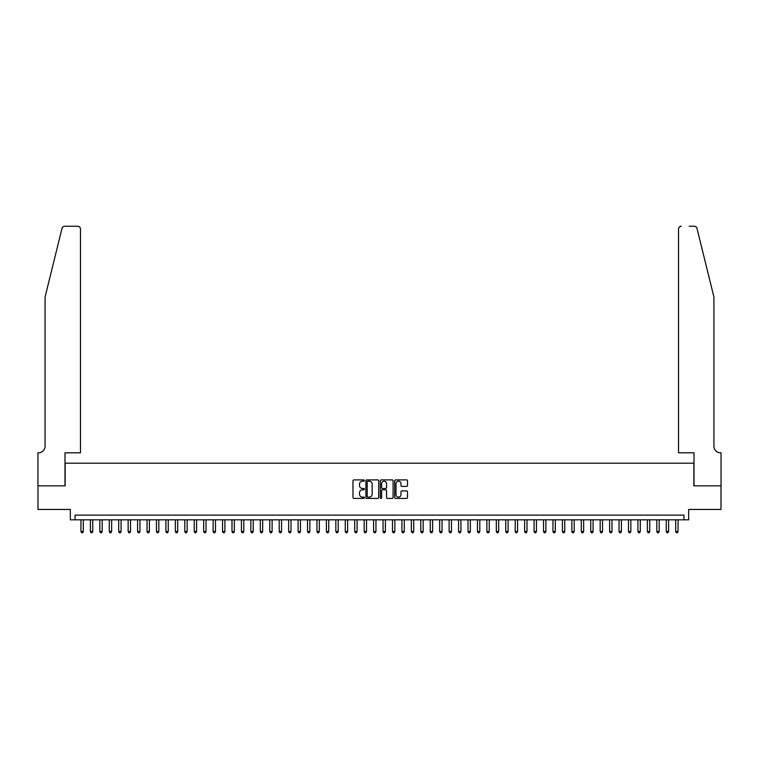 <?xml version="1.0" encoding="UTF-8"?>
<svg xmlns="http://www.w3.org/2000/svg" width="759" height="759" viewBox="0 0 759 759"><rect width="100%" height="100%" fill="white"/><g stroke="black" fill="none" stroke-linecap="round" stroke-linejoin="round"><path stroke-width="1.14" d="M364.396 480.532A0.645 0.645 0 0 0 363.751 479.887L353.903 479.887A0.93 0.93 0 0 0 352.973 480.808L352.973 497.487A0.93 0.93 0 0 0 353.903 498.416L363.751 498.416A0.645 0.645 0 0 0 364.396 497.771A0.645 0.645 0 0 0 363.751 497.117L362.47 497.117A2.97 2.97 0 0 1 359.51 494.156L359.51 492.762A2.97 2.97 0 0 1 362.47 489.802L363.751 489.802A0.645 0.645 0 0 0 364.396 489.147A0.645 0.645 0 0 0 363.751 488.502L362.47 488.502A2.97 2.97 0 0 1 359.51 485.532L359.51 484.147A2.97 2.97 0 0 1 362.47 481.178L363.751 481.178A0.645 0.645 0 0 0 364.396 480.532M406.577 486.415A0.93 0.93 0 0 0 407.507 485.485L407.507 480.808A0.93 0.93 0 0 0 406.577 479.887L395.648 479.887A0.93 0.93 0 0 0 394.718 480.808L394.718 497.487A0.93 0.93 0 0 0 395.648 498.416L406.577 498.416A0.93 0.93 0 0 0 407.507 497.487L407.507 491.832A0.93 0.93 0 0 0 406.577 490.912L401.9 490.912A0.93 0.93 0 0 0 400.97 491.832L400.97 494.64A2.476 2.476 0 0 1 398.494 497.117A2.476 2.476 0 0 1 396.018 494.64L396.018 483.663A2.476 2.476 0 0 1 398.494 481.178A2.476 2.476 0 0 1 400.97 483.663L400.97 485.485A0.93 0.93 0 0 0 401.9 486.415L406.577 486.415M683.954 519.83L688.669 519.83L688.669 509.45L721.003 509.45L721.003 485.845L693.859 485.845L693.859 463.189L65.141 463.189L65.141 485.845L37.997 485.845L37.997 509.45L70.331 509.45L70.331 519.83L683.954 519.83L683.954 515.114L75.046 515.114L75.046 519.83M378.694 480.808A0.93 0.93 0 0 0 377.764 479.887L366.825 479.887A0.93 0.93 0 0 0 365.904 480.808L365.904 497.487A0.93 0.93 0 0 0 366.825 498.416L377.764 498.416A0.93 0.93 0 0 0 378.694 497.487L378.694 480.808M381.236 479.887L392.175 479.887A0.93 0.93 0 0 1 393.096 480.808L393.096 497.487A0.93 0.93 0 0 1 392.175 498.416L387.488 498.416A0.93 0.93 0 0 1 386.568 497.487L386.568 490.722A0.93 0.93 0 0 0 385.638 489.802L382.536 489.802A0.93 0.93 0 0 0 381.606 490.722L381.606 497.771A0.645 0.645 0 0 1 380.961 498.416A0.645 0.645 0 0 1 380.306 497.771L380.306 480.808A0.93 0.93 0 0 1 381.236 479.887M367.849 481.178A0.645 0.645 0 0 0 367.195 481.832L367.195 496.471A0.645 0.645 0 0 0 367.849 497.117L369.187 497.117A2.97 2.97 0 0 0 372.157 494.156L372.157 484.147A2.97 2.97 0 0 0 369.187 481.178L367.849 481.178M386.568 483.701A2.476 2.476 0 0 0 384.082 481.225A2.476 2.476 0 0 0 381.606 483.701L381.606 487.572A0.93 0.93 0 0 0 382.536 488.502L385.638 488.502A0.93 0.93 0 0 0 386.568 487.572L386.568 483.701M80.947 519.83L80.947 531.537L83.31 531.537L83.31 519.83M83.31 531.537L82.598 532.761L81.659 532.761L80.947 531.537M62.01 228.393C62.731 226.837 62.731 226.837 62.01 228.393L45.075 297.035L45.075 446.197A6.613 6.613 0 0 1 38.472 452.8L37.95 452.8L37.95 485.845L64.999 485.845L64.999 452.8L80.482 452.8L80.482 229.066A2.837 2.837 0 0 0 77.646 226.239L64.762 226.239A2.837 2.837 0 0 0 62.01 228.393M69.809 226.239L77.646 226.239C79.353 226.419 80.302 227.358 80.482 229.066L80.482 452.8M45.075 446.197A6.613 6.613 0 0 1 38.472 452.8M708.726 275.991L696.99 228.393C696.269 226.837 696.269 226.837 696.99 228.393L713.925 297.035L713.925 446.197A6.613 6.613 0 0 0 720.528 452.8L721.05 452.8L721.05 485.845L694.001 485.845L694.001 452.8L678.518 452.8L678.518 229.066L678.518 452.8M689.191 226.239L694.238 226.239A2.837 2.837 0 0 1 696.99 228.393M681.354 226.239A2.837 2.837 0 0 0 678.518 229.066C678.698 227.358 679.647 226.419 681.354 226.239M713.925 446.197A6.613 6.613 0 0 0 720.528 452.8M90.387 519.83L90.387 531.537L92.75 531.537L92.75 519.83M92.75 531.537L92.038 532.761L91.099 532.761L90.387 531.537M99.827 519.83L99.827 531.537L102.19 531.537L102.19 519.83M102.19 531.537L101.488 532.761L100.539 532.761L99.827 531.537M109.268 519.83L109.268 531.537L111.63 531.537L111.63 519.83M111.63 531.537L110.928 532.761L109.979 532.761L109.268 531.537M118.708 519.83L118.708 531.537L121.07 531.537L121.07 519.83M121.07 531.537L120.368 532.761L119.419 532.761L118.708 531.537M128.148 519.83L128.148 531.537L130.51 531.537L130.51 519.83M130.51 531.537L129.808 532.761L128.859 532.761L128.148 531.537M137.588 519.83L137.588 531.537L139.95 531.537L139.95 519.83M139.95 531.537L139.248 532.761L138.299 532.761L137.588 531.537M147.037 519.83L147.037 531.537L149.39 531.537L149.39 519.83M149.39 531.537L148.688 532.761L147.739 532.761L147.037 531.537M156.477 519.83L156.477 531.537L158.83 531.537L158.83 519.83M158.83 531.537L158.128 532.761L157.179 532.761L156.477 531.537M165.917 519.83L165.917 531.537L168.27 531.537L168.27 519.83M168.27 531.537L167.568 532.761L166.619 532.761L165.917 531.537M175.357 519.83L175.357 531.537L177.71 531.537L177.71 519.83M177.71 531.537L177.008 532.761L176.06 532.761L175.357 531.537M184.798 519.83L184.798 531.537L187.15 531.537L187.15 519.83M187.15 531.537L186.448 532.761L185.5 532.761L184.798 531.537M194.238 519.83L194.238 531.537L196.59 531.537L196.59 519.83M196.59 531.537L195.888 532.761L194.94 532.761L194.238 531.537M203.678 519.83L203.678 531.537L206.031 531.537L206.031 519.83M206.031 531.537L205.328 532.761L204.38 532.761L203.678 531.537M213.118 519.83L213.118 531.537L215.471 531.537L215.471 519.83M215.471 531.537L214.769 532.761L213.82 532.761L213.118 531.537M222.558 519.83L222.558 531.537L224.911 531.537L224.911 519.83M224.911 531.537L224.209 532.761L223.26 532.761L222.558 531.537M231.998 519.83L231.998 531.537L234.351 531.537L234.351 519.83M234.351 531.537L233.649 532.761L232.7 532.761L231.998 531.537M241.438 519.83L241.438 531.537L243.8 531.537L243.8 519.83M243.8 531.537L243.089 532.761L242.14 532.761L241.438 531.537M250.878 519.83L250.878 531.537L253.24 531.537L253.24 519.83M253.24 531.537L252.529 532.761L251.58 532.761L250.878 531.537M260.318 519.83L260.318 531.537L262.68 531.537L262.68 519.83M262.68 531.537L261.969 532.761L261.02 532.761L260.318 531.537M269.758 519.83L269.758 531.537L272.12 531.537L272.12 519.83M272.12 531.537L271.409 532.761L270.46 532.761L269.758 531.537M279.198 519.83L279.198 531.537L281.561 531.537L281.561 519.83M281.561 531.537L280.849 532.761L279.9 532.761L279.198 531.537M288.638 519.83L288.638 531.537L291.001 531.537L291.001 519.83M291.001 531.537L290.289 532.761L289.35 532.761L288.638 531.537M298.078 519.83L298.078 531.537L300.441 531.537L300.441 519.83M300.441 531.537L299.729 532.761L298.79 532.761L298.078 531.537M307.518 519.83L307.518 531.537L309.881 531.537L309.881 519.83M309.881 531.537L309.169 532.761L308.23 532.761L307.518 531.537M316.958 519.83L316.958 531.537L319.321 531.537L319.321 519.83M319.321 531.537L318.609 532.761L317.67 532.761L316.958 531.537M326.398 519.83L326.398 531.537L328.761 531.537L328.761 519.83M328.761 531.537L328.049 532.761L327.11 532.761L326.398 531.537M335.839 519.83L335.839 531.537L338.201 531.537L338.201 519.83M338.201 531.537L337.489 532.761L336.55 532.761L335.839 531.537M345.279 519.83L345.279 531.537L347.641 531.537L347.641 519.83M347.641 531.537L346.929 532.761L345.99 532.761L345.279 531.537M354.719 519.83L354.719 531.537L357.081 531.537L357.081 519.83M357.081 531.537L356.369 532.761L355.43 532.761L354.719 531.537M364.159 519.83L364.159 531.537L366.521 531.537L366.521 519.83M366.521 531.537L365.81 532.761L364.87 532.761L364.159 531.537M373.599 519.83L373.599 531.537L375.961 531.537L375.961 519.83M375.961 531.537L375.25 532.761L374.31 532.761L373.599 531.537M383.039 519.83L383.039 531.537L385.401 531.537L385.401 519.83M385.401 531.537L384.69 532.761L383.75 532.761L383.039 531.537M392.479 519.83L392.479 531.537L394.841 531.537L394.841 519.83M394.841 531.537L394.13 532.761L393.19 532.761L392.479 531.537M401.919 519.83L401.919 531.537L404.281 531.537L404.281 519.83M404.281 531.537L403.57 532.761L402.631 532.761L401.919 531.537M411.359 519.83L411.359 531.537L413.721 531.537L413.721 519.83M413.721 531.537L413.01 532.761L412.071 532.761L411.359 531.537M420.799 519.83L420.799 531.537L423.161 531.537L423.161 519.83M423.161 531.537L422.45 532.761L421.511 532.761L420.799 531.537M430.239 519.83L430.239 531.537L432.602 531.537L432.602 519.83M432.602 531.537L431.89 532.761L430.951 532.761L430.239 531.537M439.679 519.83L439.679 531.537L442.042 531.537L442.042 519.83M442.042 531.537L441.33 532.761L440.391 532.761L439.679 531.537M449.119 519.83L449.119 531.537L451.482 531.537L451.482 519.83M451.482 531.537L450.77 532.761L449.831 532.761L449.119 531.537M458.559 519.83L458.559 531.537L460.922 531.537L460.922 519.83M460.922 531.537L460.21 532.761L459.271 532.761L458.559 531.537M467.999 519.83L467.999 531.537L470.362 531.537L470.362 519.83M470.362 531.537L469.65 532.761L468.711 532.761L467.999 531.537M477.439 519.83L477.439 531.537L479.802 531.537L479.802 519.83M479.802 531.537L479.1 532.761L478.151 532.761L477.439 531.537M486.88 519.83L486.88 531.537L489.242 531.537L489.242 519.83M489.242 531.537L488.54 532.761L487.591 532.761L486.88 531.537M496.32 519.83L496.32 531.537L498.682 531.537L498.682 519.83M498.682 531.537L497.98 532.761L497.031 532.761L496.32 531.537M505.76 519.83L505.76 531.537L508.122 531.537L508.122 519.83M508.122 531.537L507.42 532.761L506.471 532.761L505.76 531.537M515.2 519.83L515.2 531.537L517.562 531.537L517.562 519.83M517.562 531.537L516.86 532.761L515.911 532.761L515.2 531.537M524.649 519.83L524.649 531.537L527.002 531.537L527.002 519.83M527.002 531.537L526.3 532.761L525.351 532.761L524.649 531.537M534.089 519.83L534.089 531.537L536.442 531.537L536.442 519.83M536.442 531.537L535.74 532.761L534.791 532.761L534.089 531.537M543.529 519.83L543.529 531.537L545.882 531.537L545.882 519.83M545.882 531.537L545.18 532.761L544.231 532.761L543.529 531.537M552.969 519.83L552.969 531.537L555.322 531.537L555.322 519.83M555.322 531.537L554.62 532.761L553.672 532.761L552.969 531.537M562.41 519.83L562.41 531.537L564.762 531.537L564.762 519.83M564.762 531.537L564.06 532.761L563.112 532.761L562.41 531.537M571.85 519.83L571.85 531.537L574.202 531.537L574.202 519.83M574.202 531.537L573.5 532.761L572.552 532.761L571.85 531.537M581.29 519.83L581.29 531.537L583.643 531.537L583.643 519.83M583.643 531.537L582.94 532.761L581.992 532.761L581.29 531.537M590.73 519.83L590.73 531.537L593.083 531.537L593.083 519.83M593.083 531.537L592.381 532.761L591.432 532.761L590.73 531.537M600.17 519.83L600.17 531.537L602.523 531.537L602.523 519.83M602.523 531.537L601.821 532.761L600.872 532.761L600.17 531.537M609.61 519.83L609.61 531.537L611.963 531.537L611.963 519.83M611.963 531.537L611.261 532.761L610.312 532.761L609.61 531.537M619.05 519.83L619.05 531.537L621.412 531.537L621.412 519.83M621.412 531.537L620.701 532.761L619.752 532.761L619.05 531.537M628.49 519.83L628.49 531.537L630.852 531.537L630.852 519.83M630.852 531.537L630.141 532.761L629.192 532.761L628.49 531.537M637.93 519.83L637.93 531.537L640.292 531.537L640.292 519.83M640.292 531.537L639.581 532.761L638.632 532.761L637.93 531.537M647.37 519.83L647.37 531.537L649.732 531.537L649.732 519.83M649.732 531.537L649.021 532.761L648.072 532.761L647.37 531.537M656.81 519.83L656.81 531.537L659.173 531.537L659.173 519.83M659.173 531.537L658.461 532.761L657.512 532.761L656.81 531.537M666.25 519.83L666.25 531.537L668.613 531.537L668.613 519.83M668.613 531.537L667.901 532.761L666.962 532.761L666.25 531.537M675.69 519.83L675.69 531.537L678.053 531.537L678.053 519.83M678.053 531.537L677.341 532.761L676.402 532.761L675.69 531.537"/></g></svg>

